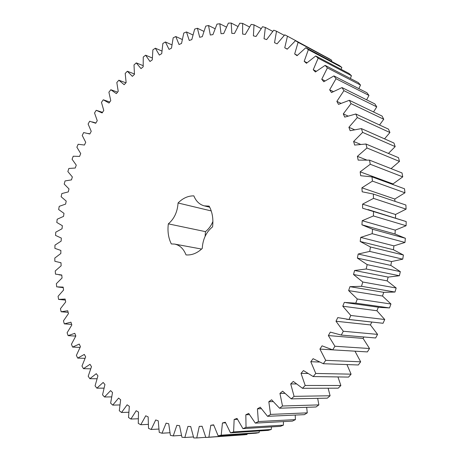 <?xml version="1.0" encoding="UTF-8"?>
<svg xmlns="http://www.w3.org/2000/svg" width="461" height="461" viewBox="0 0 461 461"><rect width="100%" height="100%" fill="white"/><g stroke="black" fill="none" stroke-linecap="round" stroke-linejoin="round"><path stroke-width="0.69" d="M76.878 147.209L78.157 144.253L84.438 145.036L85.717 142.288L82.225 135.459L83.643 132.572L89.826 133.984L91.232 131.31L88.114 124.038L89.665 121.243L95.721 123.266L97.254 120.69L94.534 112.991L96.216 110.3L102.123 112.939L103.771 110.467L101.466 102.365L103.276 99.783L109.003 103.045L110.767 100.677L108.9 92.2L110.83 89.739L116.351 93.618L118.229 91.376L116.817 82.536L118.863 80.214L124.147 84.703L126.135 82.594L125.196 73.432L127.351 71.253L132.37 76.353L134.456 74.388L134.013 64.92L136.277 62.898L141.003 68.603L143.187 66.787L143.25 57.06L145.613 55.205L150.009 61.497L152.286 59.855L152.873 49.886L155.334 48.209L159.373 55.09L161.73 53.62L162.866 43.455L165.407 41.974L169.06 49.413L171.486 48.14L173.186 37.814L175.808 36.54L179.035 44.527L181.53 43.449L183.801 33.013L186.486 31.953L189.258 40.47L191.811 39.606L194.669 29.101L197.417 28.265L199.694 37.289L202.293 36.644L205.75 26.116L208.545 25.522L210.302 35.019L212.936 34.604L216.998 24.11L219.822 23.77L221.026 33.705L223.683 33.538L228.356 23.131L231.203 23.05L231.825 33.388L234.482 33.469L239.778 23.211L242.624 23.402L242.63 34.102L245.287 34.437L251.193 24.393L254.028 24.865L253.394 35.872L256.028 36.477L262.54 26.709L265.352 27.47L264.049 38.73L266.642 39.6L273.753 30.184L276.519 31.233L274.526 42.694L277.067 43.841L284.76 34.84L287.462 36.188L284.754 47.771L287.226 49.194L295.478 40.689L298.1 42.331L294.671 53.977L297.057 55.677L305.839 47.731L308.357 49.673L304.197 61.301L306.467 63.278L315.756 55.965L318.148 58.201L313.25 69.732L315.399 71.974L325.149 65.376L327.396 67.9L321.761 79.246L323.766 81.753L333.931 75.927L336.017 78.733L329.655 89.814L331.499 92.569L342.022 87.59L343.929 90.661L336.858 101.38L338.518 104.376L349.352 100.302L351.046 103.627L343.295 113.896L344.759 117.111L355.829 114L357.31 117.561L348.902 127.282L350.153 130.705L361.395 128.602L362.634 132.376L353.622 141.469L354.636 145.071L365.982 144.022L366.968 147.981L357.39 156.354L358.168 160.117L369.532 160.146L370.246 164.266L360.162 171.838L360.692 175.727L371.998 176.863L372.436 181.11L361.908 187.806L362.179 191.799L373.341 194.041L373.496 198.386L362.594 204.142L362.6 208.205L373.537 211.553L373.404 215.955L362.202 220.71L361.937 224.812L372.569 229.255L372.148 233.681L360.727 237.386L360.197 241.489L370.448 246.992L369.734 251.412L358.18 254.028L357.384 258.102L367.175 264.631L366.178 268.999L354.567 270.503L353.524 274.514L362.778 282.017L361.51 286.298L349.934 286.679L348.637 290.597L357.298 299.01L355.771 303.165L344.309 302.416L342.782 306.213L350.786 315.462L349.012 319.467L337.752 317.606L336 321.242L343.307 331.252L341.296 335.072L330.312 332.116L328.359 335.573L334.922 346.251L332.698 349.859L322.072 345.842L319.928 349.092L325.72 360.352L323.305 363.717L313.1 358.693L310.789 361.712L315.779 373.456L313.198 376.556L303.476 370.581L301.021 373.347L305.199 385.477L302.474 388.295L293.294 381.426L290.712 383.927L294.072 396.345L291.225 398.869L282.633 391.176L279.948 393.4L282.495 406.003L279.55 408.216L271.592 399.779L268.821 401.715L270.567 414.41L267.547 416.312L260.246 407.201L257.422 408.844L258.379 421.544L255.313 423.123L248.698 413.419L245.834 414.767L246.03 427.382L242.935 428.638L237.029 418.432L234.148 419.475L233.612 431.928L230.512 432.862L225.32 422.23L222.438 422.979L221.205 435.19L218.122 435.806L213.645 424.829L210.786 425.29L208.891 437.184L205.842 437.489L202.079 426.252L199.261 426.425L196.749 437.95L193.753 437.95L190.698 426.529L187.932 426.419L184.844 437.512L181.922 437.224L179.56 425.682L176.863 425.313L173.244 435.922L170.403 435.351L168.726 423.768L166.11 423.135L162.001 433.225L159.258 432.389L158.238 420.824L155.714 419.948L151.168 429.479L148.534 428.384L148.148 416.905L145.734 415.793L140.784 424.731L138.271 423.4L138.502 412.059L136.197 410.728L130.901 419.049L128.515 417.493L129.328 406.337L127.144 404.804L121.537 412.491L119.29 410.728L120.655 399.808L118.604 398.079L112.732 405.115L110.623 403.156L112.519 392.518L110.6 390.611L104.503 396.984L102.544 394.847L104.935 384.526L103.155 382.457L96.873 388.162L95.064 385.857L97.922 375.888L96.286 373.675L89.855 378.7L88.201 376.245L91.491 366.668L90.004 364.311L83.464 368.662L81.972 366.074L85.665 356.906L84.323 354.428L77.707 358.105L76.376 355.396L80.439 346.666L79.252 344.079L72.596 347.081L71.42 344.263L75.829 336L74.791 333.315L68.124 335.648L67.11 332.738L71.835 324.959L70.948 322.187L64.304 323.858L63.451 320.873L68.464 313.589L67.727 310.749L61.129 311.769L60.437 308.709L65.71 301.943L65.122 299.039L58.599 299.414L58.069 296.296L63.572 290.061L63.14 287.105L56.715 286.851L56.346 283.688L62.051 277.995L61.768 275.004L55.47 274.122L55.257 270.93L61.14 265.79L61.013 262.764L54.859 261.278L54.807 258.056L60.84 253.481L60.858 250.438L54.876 248.352L54.98 245.125L61.146 241.115L61.313 238.072L55.522 235.398L55.781 232.165L62.045 228.737L62.356 225.694L56.784 222.45L57.193 219.223L63.537 216.388L63.993 213.351L58.656 209.548L59.221 206.344L65.612 204.096L66.211 201.088L61.134 196.743L61.843 193.562L68.263 191.914L69 188.941L64.2 184.06L65.059 180.925L71.478 179.882L72.354 176.943L67.853 171.555L68.856 168.467L75.252 168.029L76.267 165.147L72.083 159.258L73.224 156.227L79.574 156.4L80.727 153.576L76.878 147.209M209.709 207.191L204.275 205.865L209.15 206.125C212.36 212.095 213.501 219.004 212.567 226.847C206.223 232.033 202.782 239.23 202.258 248.433C197.17 253.222 191.759 255.377 186.019 254.904C183.605 248.79 179.83 245.189 174.696 244.088L171.319 243.938C168.392 238.014 167.395 231.318 168.334 223.856L205.445 231.635C208.666 229.157 211.15 225.757 212.901 221.447M204.275 205.865C199.498 204.563 196.023 201.232 193.856 195.873C188.123 195.781 182.856 198.149 178.055 202.984C177.479 211.876 174.241 218.837 168.334 223.856M287.462 36.188L321.265 54.45M295.478 40.689L329.171 58.674L331.747 60.282L331.488 61.365M305.839 47.731L339.342 65.537L341.814 67.427L341.221 69.381M315.756 55.965L349.081 73.518L351.432 75.685L350.377 78.485M325.149 65.376L358.301 82.6L360.514 85.031L358.877 88.645M333.931 75.927L366.927 92.747L368.973 95.439L366.628 99.818M342.022 87.59L374.879 103.921L376.746 106.866L373.548 111.96M349.352 100.302L382.077 116.074L383.748 119.249L379.553 125M355.829 114L388.462 129.132L389.914 132.526L384.537 138.859M361.395 128.602L393.948 143.031L395.175 146.615L388.416 153.438M365.982 144.022L398.488 157.668L399.468 161.425L391.061 168.634M369.532 160.146L402.027 172.956L402.741 176.863L393.003 183.922L393.1 184.602M371.998 176.863L404.51 188.785L404.96 192.802L394.789 199.037L394.962 201.336M373.341 194.041L405.905 205.03L406.083 209.133L395.544 214.48L395.573 218.036M367.964 209.553L406.193 221.568L406.095 225.729L395.261 230.131L395.031 234.004L405.363 238.274L404.977 242.451L393.925 245.869L393.44 249.741L403.404 255.008L402.741 259.168L391.55 261.566L390.807 265.409L400.332 271.633L399.393 275.741L388.145 277.101L387.154 280.887L396.172 288.01L394.968 292.044L383.742 292.343L382.509 296.037L390.957 304.012L389.499 307.931L379.858 307.412L345.836 302.658M378.366 307.205L376.914 310.754L384.739 319.513L383.039 323.282L346.367 319.225M371.808 322.072L370.419 324.919L377.571 334.381L375.646 337.982L341.296 335.072M363.908 336.985L363.084 338.42L369.52 348.516L367.388 351.91L332.698 349.859M354.97 351.178L360.669 361.804L358.341 364.979L323.305 363.717M346.949 364.565L351.086 374.159L348.591 377.086L313.198 376.556M337.948 376.925L340.863 385.505L338.224 388.168L302.474 388.295M328.146 388.202L330.093 395.769L327.333 398.154L291.225 398.869M317.675 398.344L318.868 404.896L316.01 406.994L279.55 408.216M306.663 407.311L307.28 412.86L304.346 414.658L267.547 416.312M295.224 415.067L295.42 419.619L292.43 421.112L255.313 423.123M283.457 421.602L283.382 425.163L280.357 426.356L242.935 428.638M271.471 426.898L271.247 429.485L268.216 430.378L230.512 432.862M259.353 430.96L259.105 432.602L256.08 433.19L218.122 435.806M247.188 433.807L247.027 434.521L244.036 434.821L205.842 437.489M205.133 236.291L205.445 231.635M103.276 99.783L109.781 102.002M110.83 89.739L117.584 92.142M118.863 80.214L125.911 82.83M127.351 71.253L134.41 73.979M136.277 62.898L143.123 65.641M145.613 55.205L152.291 57.977M155.334 48.209L161.892 51.027M165.407 41.974L171.89 44.844M58.599 299.414L65.335 300.071M175.808 36.54L182.239 39.473M61.129 311.769L68.142 312.356M186.486 31.953L192.911 34.961M64.304 323.858L71.651 324.383M197.417 28.265L203.86 31.36M68.124 335.648L75.777 336.092M208.545 25.522L215.039 28.715M72.596 347.081L80.035 347.415M219.822 23.77L226.414 27.072M77.707 358.105L84.991 358.335M231.203 23.05L237.922 26.479M83.464 368.662L90.638 368.806M242.624 23.402L249.522 26.974M89.855 378.7L96.96 378.758M254.028 24.865L261.145 28.599M96.873 388.162L103.944 388.139M265.352 27.47L272.745 31.383M104.503 396.984L111.579 396.892M276.519 31.233L284.258 35.359M112.732 405.115L119.848 404.954M284.754 47.771L287.318 49.091M121.537 412.491L128.734 412.261M298.1 42.331L331.747 60.282M294.671 53.977L297.362 55.355M130.901 419.049L138.208 418.755M308.357 49.673L341.814 67.427M304.197 61.301L307.043 62.754M140.784 424.731L148.246 424.374M318.148 58.201L351.432 75.685M313.25 69.732L316.298 71.265M151.168 429.479L158.826 429.058M327.396 67.9L360.514 85.031M321.761 79.246L325.063 80.882M162.001 433.225L169.902 432.746M336.017 78.733L368.973 95.439M329.655 89.814L333.286 91.566M173.244 435.922L181.45 435.391M343.929 90.661L376.746 106.866M336.858 101.38L340.91 103.287M184.844 437.512L193.418 436.93M351.046 103.627L383.748 119.249M343.295 113.896L347.928 115.999M196.749 437.95L205.773 437.322M357.31 117.561L389.914 132.526M199.261 426.425L202.085 426.275M348.902 127.282L354.365 129.668M208.891 437.184L247.027 434.521M362.634 132.376L395.175 146.615M210.786 425.29L213.743 425.128M353.622 141.469L360.375 144.276M221.205 435.19L259.105 432.602M366.968 147.981L399.468 161.425M222.438 422.979L225.556 422.823M357.39 156.354L366.501 159.932M233.612 431.928L271.247 429.485M370.246 164.266L402.741 176.863M234.148 419.475L237.461 419.32M360.162 171.838L393.003 183.922M246.03 427.382L283.382 425.163M372.436 181.11L404.96 192.802M245.834 414.767L249.395 414.618M361.908 187.806L394.789 199.037M258.379 421.544L295.42 419.619M373.496 198.386L406.083 209.133M257.422 408.844L261.295 408.711M362.594 204.142L395.544 214.48M373.537 211.553L406.193 221.568M270.567 414.41L307.28 412.86M373.404 215.955L406.095 225.729M268.821 401.715L273.096 401.612M362.202 220.71L395.261 230.131M361.937 224.812L395.031 234.004M372.569 229.255L405.363 238.274M282.495 406.003L318.868 404.896M372.148 233.681L404.977 242.451M279.948 393.4L284.76 393.348M360.727 237.386L393.925 245.869M360.197 241.489L393.44 249.741M370.448 246.992L403.404 255.008M294.072 396.345L330.093 395.769M369.734 251.412L402.741 259.168M290.712 383.927L296.273 383.944M358.18 254.028L391.55 261.566M357.384 258.102L390.807 265.409M367.175 264.631L400.332 271.633M305.199 385.477L340.863 385.505M366.178 268.999L399.393 275.741M301.021 373.347L307.694 373.479M354.567 270.503L388.145 277.101M353.524 274.514L387.154 280.887M362.778 282.017L396.172 288.01M315.779 373.456L351.086 374.159M361.51 286.298L394.968 292.044M310.789 361.712L319.34 362.041M349.934 286.679L383.742 292.343M348.637 290.597L382.509 296.037M357.298 299.01L390.957 304.012M325.72 360.352L360.669 361.804M355.771 303.165L389.499 307.931M319.928 349.092L332.669 349.847M342.782 306.213L376.914 310.754M350.786 315.462L384.739 319.513M334.922 346.251L369.52 348.516M349.012 319.467L383.039 323.282M328.359 335.573L363.084 338.42M336 321.242L370.419 324.919M343.307 331.252L377.571 334.381M178.055 202.984L211.236 210.931M89.855 133.926L88.328 133.477M95.871 123.018L92.361 121.929M102.515 112.346L96.654 110.438M61.013 262.782L60.166 262.666M61.786 275.177L59.031 274.825M63.215 287.612L58.149 287.047M201.59 249.061L174.696 244.088"/></g></svg>
